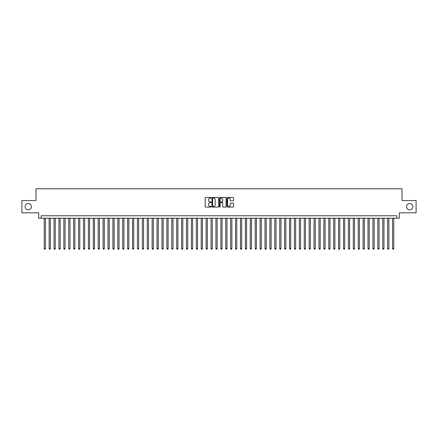 <?xml version="1.0" encoding="UTF-8"?>
<svg xmlns="http://www.w3.org/2000/svg" width="438" height="438" viewBox="0 0 438 438"><rect width="100%" height="100%" fill="white"/><g stroke="black" fill="none" stroke-linecap="round" stroke-linejoin="round"><path stroke-width="0.66" d="M211.149 197.79A0.339 0.339 0 0 0 210.815 197.456L205.696 197.456A0.482 0.482 0 0 0 205.214 197.938L205.214 206.605A0.482 0.482 0 0 0 205.696 207.086L210.815 207.086A0.339 0.339 0 0 0 211.149 206.747A0.339 0.339 0 0 0 210.815 206.413L210.152 206.413A1.538 1.538 0 0 1 208.608 204.869L208.608 204.146A1.538 1.538 0 0 1 210.152 202.608L210.815 202.608A0.339 0.339 0 0 0 211.149 202.268A0.339 0.339 0 0 0 210.815 201.934L210.152 201.934A1.538 1.538 0 0 1 208.608 200.39L208.608 199.668A1.538 1.538 0 0 1 210.152 198.129L210.815 198.129A0.339 0.339 0 0 0 211.149 197.79M406.584 206.687A3.137 3.137 0 0 0 409.722 209.824A3.137 3.137 0 0 0 412.864 206.687A3.137 3.137 0 0 0 409.722 203.544A3.137 3.137 0 0 0 406.584 206.687M25.136 206.687A3.137 3.137 0 0 0 28.278 209.824A3.137 3.137 0 0 0 31.416 206.687A3.137 3.137 0 0 0 28.278 203.544A3.137 3.137 0 0 0 25.136 206.687M233.076 200.85A0.482 0.482 0 0 0 233.553 200.369L233.553 197.938A0.482 0.482 0 0 0 233.076 197.456L227.393 197.456A0.482 0.482 0 0 0 226.911 197.938L226.911 206.605A0.482 0.482 0 0 0 227.393 207.086L233.076 207.086A0.482 0.482 0 0 0 233.553 206.605L233.553 203.665A0.482 0.482 0 0 0 233.076 203.183L230.64 203.183A0.482 0.482 0 0 0 230.158 203.665L230.158 205.126A1.287 1.287 0 0 1 228.871 206.413A1.287 1.287 0 0 1 227.585 205.126L227.585 199.416A1.287 1.287 0 0 1 228.871 198.129A1.287 1.287 0 0 1 230.158 199.416L230.158 200.369A0.482 0.482 0 0 0 230.64 200.85L233.076 200.85M396.844 218.217L399.297 218.217L399.297 212.819L416.1 212.819L416.1 200.555L401.996 200.555L401.996 188.778L36.004 188.778L36.004 200.555L21.9 200.555L21.9 212.819L38.703 212.819L38.703 218.217L396.844 218.217L396.844 215.764L41.156 215.764L41.156 218.217M218.578 197.938A0.482 0.482 0 0 0 218.097 197.456L212.414 197.456A0.482 0.482 0 0 0 211.932 197.938L211.932 206.605A0.482 0.482 0 0 0 212.414 207.086L218.097 207.086A0.482 0.482 0 0 0 218.578 206.605L218.578 197.938M219.903 197.456L225.586 197.456A0.482 0.482 0 0 1 226.068 197.938L226.068 206.605A0.482 0.482 0 0 1 225.586 207.086L223.156 207.086A0.482 0.482 0 0 1 222.674 206.605L222.674 203.09A0.482 0.482 0 0 0 222.192 202.608L220.577 202.608A0.482 0.482 0 0 0 220.095 203.09L220.095 206.747A0.339 0.339 0 0 1 219.761 207.086A0.339 0.339 0 0 1 219.422 206.747L219.422 197.938A0.482 0.482 0 0 1 219.903 197.456M212.945 198.129A0.339 0.339 0 0 0 212.605 198.469L212.605 206.074A0.339 0.339 0 0 0 212.945 206.413L213.64 206.413A1.538 1.538 0 0 0 215.184 204.869L215.184 199.668A1.538 1.538 0 0 0 213.64 198.129L212.945 198.129M222.674 199.443A1.287 1.287 0 0 0 221.382 198.151A1.287 1.287 0 0 0 220.095 199.443L220.095 201.453A0.482 0.482 0 0 0 220.577 201.934L222.192 201.934A0.482 0.482 0 0 0 222.674 201.453L222.674 199.443M44.222 218.217L44.222 248.581L45.448 248.581L45.448 218.217M45.448 248.581L45.081 249.222L44.588 249.222L44.222 248.581M49.127 218.217L49.127 248.581L50.354 248.581L50.354 218.217M50.354 248.581L49.987 249.222L49.494 249.222L49.127 248.581M54.033 218.217L54.033 248.581L55.259 248.581L55.259 218.217M55.259 248.581L54.892 249.222L54.405 249.222L54.033 248.581M58.938 218.217L58.938 248.581L60.165 248.581L60.165 218.217M60.165 248.581L59.798 249.222L59.311 249.222L58.938 248.581M63.844 218.217L63.844 248.581L65.076 248.581L65.076 218.217M65.076 248.581L64.704 249.222L64.216 249.222L63.844 248.581M68.755 218.217L68.755 248.581L69.981 248.581L69.981 218.217M69.981 248.581L69.609 249.222L69.122 249.222L68.755 248.581M73.661 218.217L73.661 248.581L74.887 248.581L74.887 218.217M74.887 248.581L74.515 249.222L74.027 249.222L73.661 248.581M78.566 218.217L78.566 248.581L79.793 248.581L79.793 218.217M79.793 248.581L79.426 249.222L78.933 249.222L78.566 248.581M83.472 218.217L83.472 248.581L84.698 248.581L84.698 218.217M84.698 248.581L84.331 249.222L83.839 249.222L83.472 248.581M88.377 218.217L88.377 248.581L89.604 248.581L89.604 218.217M89.604 248.581L89.237 249.222L88.744 249.222L88.377 248.581M93.283 218.217L93.283 248.581L94.509 248.581L94.509 218.217M94.509 248.581L94.143 249.222L93.65 249.222L93.283 248.581M98.189 218.217L98.189 248.581L99.415 248.581L99.415 218.217M99.415 248.581L99.048 249.222L98.555 249.222L98.189 248.581M103.094 218.217L103.094 248.581L104.321 248.581L104.321 218.217M104.321 248.581L103.954 249.222L103.461 249.222L103.094 248.581M108 218.217L108 248.581L109.226 248.581L109.226 218.217M109.226 248.581L108.859 249.222L108.367 249.222L108 248.581M112.905 218.217L112.905 248.581L114.132 248.581L114.132 218.217M114.132 248.581L113.765 249.222L113.272 249.222L112.905 248.581M117.811 218.217L117.811 248.581L119.037 248.581L119.037 218.217M119.037 248.581L118.671 249.222L118.183 249.222L117.811 248.581M122.717 218.217L122.717 248.581L123.943 248.581L123.943 218.217M123.943 248.581L123.576 249.222L123.089 249.222L122.717 248.581M127.628 218.217L127.628 248.581L128.854 248.581L128.854 218.217M128.854 248.581L128.482 249.222L127.995 249.222L127.628 248.581M132.533 218.217L132.533 248.581L133.76 248.581L133.76 218.217M133.76 248.581L133.387 249.222L132.9 249.222L132.533 248.581M137.439 218.217L137.439 248.581L138.665 248.581L138.665 218.217M138.665 248.581L138.293 249.222L137.806 249.222L137.439 248.581M142.345 218.217L142.345 248.581L143.571 248.581L143.571 218.217M143.571 248.581L143.204 249.222L142.711 249.222L142.345 248.581M147.25 218.217L147.25 248.581L148.477 248.581L148.477 218.217M148.477 248.581L148.11 249.222L147.617 249.222L147.25 248.581M152.156 218.217L152.156 248.581L153.382 248.581L153.382 218.217M153.382 248.581L153.015 249.222L152.523 249.222L152.156 248.581M157.061 218.217L157.061 248.581L158.288 248.581L158.288 218.217M158.288 248.581L157.921 249.222L157.428 249.222L157.061 248.581M161.967 218.217L161.967 248.581L163.193 248.581L163.193 218.217M163.193 248.581L162.826 249.222L162.334 249.222L161.967 248.581M166.873 218.217L166.873 248.581L168.099 248.581L168.099 218.217M168.099 248.581L167.732 249.222L167.239 249.222L166.873 248.581M171.778 218.217L171.778 248.581L173.005 248.581L173.005 218.217M173.005 248.581L172.638 249.222L172.145 249.222L171.778 248.581M176.684 218.217L176.684 248.581L177.91 248.581L177.91 218.217M177.91 248.581L177.543 249.222L177.056 249.222L176.684 248.581M181.589 218.217L181.589 248.581L182.816 248.581L182.816 218.217M182.816 248.581L182.449 249.222L181.962 249.222L181.589 248.581M186.495 218.217L186.495 248.581L187.721 248.581L187.721 218.217M187.721 248.581L187.355 249.222L186.867 249.222L186.495 248.581M191.406 218.217L191.406 248.581L192.632 248.581L192.632 218.217M192.632 248.581L192.26 249.222L191.773 249.222L191.406 248.581M196.312 218.217L196.312 248.581L197.538 248.581L197.538 218.217M197.538 248.581L197.166 249.222L196.678 249.222L196.312 248.581M201.217 218.217L201.217 248.581L202.444 248.581L202.444 218.217M202.444 248.581L202.077 249.222L201.584 249.222L201.217 248.581M206.123 218.217L206.123 248.581L207.349 248.581L207.349 218.217M207.349 248.581L206.982 249.222L206.49 249.222L206.123 248.581M211.028 218.217L211.028 248.581L212.255 248.581L212.255 218.217M212.255 248.581L211.888 249.222L211.395 249.222L211.028 248.581M215.934 218.217L215.934 248.581L217.16 248.581L217.16 218.217M217.16 248.581L216.794 249.222L216.301 249.222L215.934 248.581M220.84 218.217L220.84 248.581L222.066 248.581L222.066 218.217M222.066 248.581L221.699 249.222L221.206 249.222L220.84 248.581M225.745 218.217L225.745 248.581L226.972 248.581L226.972 218.217M226.972 248.581L226.605 249.222L226.112 249.222L225.745 248.581M230.651 218.217L230.651 248.581L231.877 248.581L231.877 218.217M231.877 248.581L231.51 249.222L231.018 249.222L230.651 248.581M235.556 218.217L235.556 248.581L236.783 248.581L236.783 218.217M236.783 248.581L236.416 249.222L235.923 249.222L235.556 248.581M240.462 218.217L240.462 248.581L241.688 248.581L241.688 218.217M241.688 248.581L241.322 249.222L240.834 249.222L240.462 248.581M245.368 218.217L245.368 248.581L246.594 248.581L246.594 218.217M246.594 248.581L246.227 249.222L245.74 249.222L245.368 248.581M250.279 218.217L250.279 248.581L251.505 248.581L251.505 218.217M251.505 248.581L251.133 249.222L250.645 249.222L250.279 248.581M255.184 218.217L255.184 248.581L256.411 248.581L256.411 218.217M256.411 248.581L256.038 249.222L255.551 249.222L255.184 248.581M260.09 218.217L260.09 248.581L261.316 248.581L261.316 218.217M261.316 248.581L260.944 249.222L260.457 249.222L260.09 248.581M264.995 218.217L264.995 248.581L266.222 248.581L266.222 218.217M266.222 248.581L265.855 249.222L265.362 249.222L264.995 248.581M269.901 218.217L269.901 248.581L271.127 248.581L271.127 218.217M271.127 248.581L270.761 249.222L270.268 249.222L269.901 248.581M274.807 218.217L274.807 248.581L276.033 248.581L276.033 218.217M276.033 248.581L275.666 249.222L275.173 249.222L274.807 248.581M279.712 218.217L279.712 248.581L280.939 248.581L280.939 218.217M280.939 248.581L280.572 249.222L280.079 249.222L279.712 248.581M284.618 218.217L284.618 248.581L285.844 248.581L285.844 218.217M285.844 248.581L285.477 249.222L284.985 249.222L284.618 248.581M289.523 218.217L289.523 248.581L290.75 248.581L290.75 218.217M290.75 248.581L290.383 249.222L289.89 249.222L289.523 248.581M294.429 218.217L294.429 248.581L295.655 248.581L295.655 218.217M295.655 248.581L295.289 249.222L294.796 249.222L294.429 248.581M299.335 218.217L299.335 248.581L300.561 248.581L300.561 218.217M300.561 248.581L300.194 249.222L299.707 249.222L299.335 248.581M304.24 218.217L304.24 248.581L305.467 248.581L305.467 218.217M305.467 248.581L305.1 249.222L304.613 249.222L304.24 248.581M309.146 218.217L309.146 248.581L310.372 248.581L310.372 218.217M310.372 248.581L310.005 249.222L309.518 249.222L309.146 248.581M314.057 218.217L314.057 248.581L315.283 248.581L315.283 218.217M315.283 248.581L314.911 249.222L314.424 249.222L314.057 248.581M318.963 218.217L318.963 248.581L320.189 248.581L320.189 218.217M320.189 248.581L319.817 249.222L319.329 249.222L318.963 248.581M323.868 218.217L323.868 248.581L325.095 248.581L325.095 218.217M325.095 248.581L324.728 249.222L324.235 249.222L323.868 248.581M328.774 218.217L328.774 248.581L330 248.581L330 218.217M330 248.581L329.633 249.222L329.141 249.222L328.774 248.581M333.679 218.217L333.679 248.581L334.906 248.581L334.906 218.217M334.906 248.581L334.539 249.222L334.046 249.222L333.679 248.581M338.585 218.217L338.585 248.581L339.811 248.581L339.811 218.217M339.811 248.581L339.445 249.222L338.952 249.222L338.585 248.581M343.491 218.217L343.491 248.581L344.717 248.581L344.717 218.217M344.717 248.581L344.35 249.222L343.857 249.222L343.491 248.581M348.396 218.217L348.396 248.581L349.623 248.581L349.623 218.217M349.623 248.581L349.256 249.222L348.763 249.222L348.396 248.581M353.302 218.217L353.302 248.581L354.528 248.581L354.528 218.217M354.528 248.581L354.161 249.222L353.669 249.222L353.302 248.581M358.207 218.217L358.207 248.581L359.434 248.581L359.434 218.217M359.434 248.581L359.067 249.222L358.574 249.222L358.207 248.581M363.113 218.217L363.113 248.581L364.339 248.581L364.339 218.217M364.339 248.581L363.973 249.222L363.485 249.222L363.113 248.581M368.019 218.217L368.019 248.581L369.245 248.581L369.245 218.217M369.245 248.581L368.878 249.222L368.391 249.222L368.019 248.581M372.924 218.217L372.924 248.581L374.156 248.581L374.156 218.217M374.156 248.581L373.784 249.222L373.296 249.222L372.924 248.581M377.835 218.217L377.835 248.581L379.062 248.581L379.062 218.217M379.062 248.581L378.689 249.222L378.202 249.222L377.835 248.581M382.741 218.217L382.741 248.581L383.967 248.581L383.967 218.217M383.967 248.581L383.595 249.222L383.108 249.222L382.741 248.581M387.646 218.217L387.646 248.581L388.873 248.581L388.873 218.217M388.873 248.581L388.506 249.222L388.013 249.222L387.646 248.581M392.552 218.217L392.552 248.581L393.778 248.581L393.778 218.217M393.778 248.581L393.412 249.222L392.919 249.222L392.552 248.581"/></g></svg>
